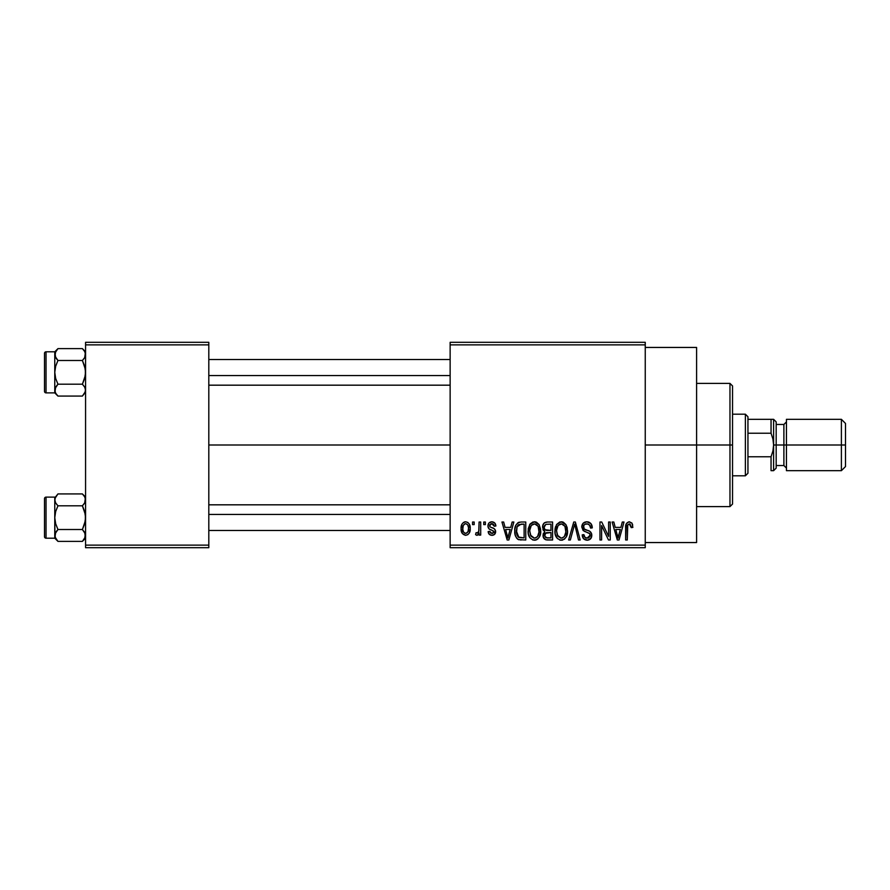 <?xml version="1.0" encoding="UTF-8"?>
<svg xmlns="http://www.w3.org/2000/svg" width="890" height="890" viewBox="0 0 890 890"><rect width="100%" height="100%" fill="white"/><g stroke="black" fill="none" stroke-linecap="round" stroke-linejoin="round"><path stroke-width="1.33" d="M645.25 445L696.592 445L696.592 347.445L696.592 445L645.25 445M208.805 445L450.14 445L208.805 445M450.14 342.305L645.25 342.305L450.14 342.305L450.14 344.875L645.25 344.875L645.25 545.125L450.14 545.125L450.14 342.305M450.14 547.695L645.25 547.695L645.25 342.305L645.25 344.875L450.14 344.875L450.14 545.125L645.25 545.125L645.25 547.695L450.14 547.695L450.14 545.125L450.14 547.695M472.546 522.018L472.546 524.588L474.17 524.588L474.17 522.018L472.546 522.018L472.546 524.588L474.17 524.588L474.17 522.018L472.546 522.018M483.748 522.018L483.748 524.588L485.373 524.588L485.373 522.018L483.748 522.018L483.748 524.588L485.373 524.588L485.373 522.018L483.748 522.018M512.139 522.018L510.726 527.392L505.075 527.392L503.662 522.018L501.949 522.018L507.167 539.985L508.88 539.985L513.853 522.018L512.139 522.018L510.726 527.392L505.075 527.392L503.662 522.018L501.949 522.018L507.167 539.985L508.88 539.985L513.853 522.018L512.139 522.018M539.084 524.599L536.481 522.207L532.988 521.963L530.117 523.954L528.282 528.471L528.371 534.078L529.884 537.749L532.843 539.996L536.537 539.774L539.006 537.593L540.43 533.922L540.608 529.161L539.084 524.599L534.389 521.785L529.706 524.533L528.093 530.985C527.803 535.969 529.906 539.051 534.378 540.219C538.94 539.017 541.042 535.869 540.686 530.763L539.084 524.599M565.918 524.599L563.326 522.207L559.821 521.963L556.55 524.533L555.004 529.305L555.215 534.078L557.285 538.439L560.444 540.163L564.204 539.296L566.263 536.926L567.475 532.354L567.164 527.57L565.918 524.599L561.234 521.785L556.55 524.533L554.926 530.985C554.648 535.969 556.74 539.051 561.223 540.219C565.784 539.017 567.887 535.869 567.531 530.763L565.918 524.599M586.855 521.785L583.15 523.242L581.771 527.002L583.161 530.551L589.903 533.822L589.759 536.837L587.7 538.083L585.108 537.538L583.873 534.623L582.238 534.857L583.506 538.661L587.634 540.208L591.127 538.049L591.527 533.533L589.948 531.408L584.163 528.949L583.629 525.712L584.864 524.299L587.511 523.954L589.581 525.111L590.637 528.093L592.273 527.859L590.893 523.576L586.855 521.785C583.651 522.007 581.949 523.743 581.771 527.002L584.252 531.274L589.658 533.41L590.17 535.235L587.1 538.127C585.019 537.949 583.94 536.781 583.873 534.623L582.238 534.857C582.338 538.127 583.985 539.918 587.155 540.219C590.137 539.974 591.683 538.339 591.806 535.302C591.639 532.587 590.192 530.941 587.467 530.362C585.175 530.129 583.829 528.994 583.406 526.969C583.573 524.955 584.674 523.932 586.71 523.887C589.191 524.143 590.493 525.545 590.637 528.093L592.273 527.859C592.195 524.188 590.393 522.174 586.855 521.785M622.299 522.018L620.886 527.392L615.235 527.392L613.822 522.018L612.109 522.018L617.326 539.985L619.04 539.985L624.012 522.018L622.299 522.018L620.886 527.392L615.235 527.392L613.822 522.018L612.109 522.018L617.326 539.985L619.04 539.985L624.012 522.018L622.299 522.018M631.911 523.053L628.852 521.818L626.226 523.854L625.648 539.985L627.283 539.985L627.761 524.7L630.109 524.11L631.244 527.625L632.879 527.392L631.911 523.053L629.341 521.785C626.471 522.519 625.247 524.522 625.648 527.792L625.648 539.985L627.283 539.985L627.517 525.245L629.274 523.887L631.244 527.625L632.879 527.392L631.911 523.053M608.604 522.018L608.604 536.403L601.729 522.018L599.971 522.018L599.971 539.985L601.607 539.985L601.607 525.578L608.493 539.985L610.24 539.985L610.24 522.018L608.604 522.018L608.604 536.403L601.729 522.018L599.971 522.018L599.971 539.985L601.607 539.985L601.607 525.578L608.493 539.985L610.24 539.985L610.24 522.018L608.604 522.018M573.75 522.018L568.621 539.985L570.334 539.985L574.651 524.121L578.5 539.985L580.191 539.985L575.352 522.018L573.75 522.018L568.621 539.985L570.334 539.985L574.651 524.121L578.5 539.985L580.191 539.985L575.352 522.018L573.75 522.018M547.528 522.018L544.547 522.719L542.833 525.245L543.034 529.85L544.791 531.708L543.256 533.866L543.323 537.249L545.737 539.763L552.59 539.985L552.59 522.018L547.528 522.018C544.246 522.163 542.589 523.921 542.555 527.292L544.791 531.708L543.022 535.469C543.167 538.372 544.669 539.874 547.517 539.985L552.59 539.985L552.59 522.018L547.528 522.018M520.962 522.018L517.969 522.708L515.966 525.044L514.843 529.55L515.199 534.968L516.645 538.172L518.303 539.54L525.756 539.985L525.756 522.018L520.962 522.018C516.411 522.964 514.353 525.99 514.787 531.107C514.465 534.801 515.733 537.66 518.592 539.663L525.756 539.985L525.756 522.018L520.962 522.018M491.892 521.785L488.966 522.986L487.943 526.012L489.033 528.916L493.883 531.252L493.839 532.576L492.281 533.444L490.401 532.876L489.811 531.352L488.176 531.586L489.244 534.3L491.959 535.324L494.651 534.3L495.574 530.818L494.117 528.627L490.001 526.869L489.734 524.855L492.27 523.687L493.561 524.388L494.25 526.224L495.875 525.99L494.762 523.009L491.892 521.785C489.344 521.996 488.02 523.409 487.943 526.012C488.043 528.293 489.266 529.628 491.625 530.039L494.017 531.864L491.903 533.455L489.811 531.352L488.176 531.586C488.388 533.933 489.645 535.179 491.959 535.324C494.295 535.19 495.53 533.944 495.641 531.597C495.352 529.327 494.006 527.993 491.603 527.592L490.001 526.869L489.578 525.678L491.781 523.654L494.25 526.224L495.875 525.99C495.674 523.431 494.351 522.029 491.892 521.785M479.076 522.018L478.909 530.807L478.13 532.62L476.039 532.754L475.572 534.623L476.695 535.268L478.175 534.801L479.076 532.999L479.076 535.09L480.711 535.09L480.711 522.018L479.076 522.018L478.764 531.464L477.218 532.988L476.039 532.754L475.572 534.623L477.129 535.324L479.076 532.999L479.076 535.09L480.711 535.09L480.711 522.018L479.076 522.018M465.659 521.785L463.468 522.441L461.966 524.177L461.109 528.693L462.333 533.51L465.659 535.324L467.817 534.679L469.319 532.988L470.209 528.549L469.308 524.121L467.806 522.43L465.659 521.785C462.311 522.641 460.786 524.944 461.109 528.693C460.864 532.309 462.388 534.512 465.659 535.324C468.963 534.501 470.487 532.242 470.209 528.549C470.476 524.878 468.963 522.619 465.659 521.785M85.574 547.695L208.805 547.695L208.805 545.125L85.574 545.125L85.574 344.875L208.805 344.875L208.805 545.125L208.805 342.305L85.574 342.305L208.805 342.305L208.805 344.875L85.574 344.875L85.574 342.305L85.574 545.125L208.805 545.125L208.805 547.695L85.574 547.695L85.574 545.125L85.574 547.695M696.592 542.555L696.592 445L696.592 542.555L645.25 542.555M632.69 525.144L632.412 524.065M631.166 526.446L631.221 527.036M618.806 534.712L618.06 538.116L615.791 529.483L620.33 529.483L618.06 538.116L615.791 529.483L620.33 529.483L618.583 535.558M589.091 522.207L588.001 521.885M584.841 522.107L583.15 523.242M588.279 537.972L587.7 538.083M585.787 537.905L585.108 537.538M591.739 534.401L591.527 533.533M583.417 527.325L583.417 526.646M589.581 525.111L590.348 526.513M590.537 527.292L590.637 528.093M562.647 521.974L561.946 521.829M555.582 526.557L555.115 528.471M559.688 539.996L560.444 540.163M562.013 540.174L562.78 539.996M564.204 539.296L564.816 538.795M560.878 538.105L557.874 536.269L556.562 531.041C556.261 527.203 557.819 524.822 561.245 523.887C564.572 524.755 566.118 527.047 565.895 530.74C566.274 534.701 564.705 537.159 561.212 538.127L557.251 535.101L556.573 530.44L558.13 525.412L561.523 523.899L564.928 526.279L565.862 531.964L564.394 536.559L562.413 537.949L560.544 538.072M544.547 522.719L543.779 523.42M543.445 533.366L543.123 534.401M543.323 537.249L543.701 538.061M544.268 526.391L545.804 524.344L550.955 524.121L550.955 530.418L547.739 530.418C545.503 530.518 544.324 529.472 544.191 527.28L545.804 524.344L550.955 524.121L550.955 530.418L545.147 529.75L544.235 527.959L544.535 525.545M547.15 537.86L544.858 536.436L545.203 533.332L550.955 532.52L550.955 537.894L548.118 537.894C545.982 538.127 544.825 537.226 544.658 535.179L546.182 532.698L550.955 532.52L550.955 537.894L546.827 537.827M544.725 534.401L544.98 533.655M535.802 521.974L534.745 521.796M528.282 528.471L528.171 529.305M529.417 537.004L529.884 537.749M535.168 540.174L535.947 539.996M537.36 539.296L537.983 538.795M534.033 538.105L531.03 536.269L529.717 531.041C529.428 527.203 530.985 524.822 534.401 523.887C537.727 524.755 539.284 527.047 539.062 530.74C539.429 534.701 537.872 537.159 534.367 538.127L530.418 535.101L529.728 530.44L531.297 525.412L534.69 523.899L538.094 526.279L539.017 531.964L537.549 536.559L535.58 537.949L533.711 538.072M519.415 522.174L518.67 522.385M514.798 530.329L514.798 531.719M517.513 539.051L518.303 539.54M520.617 539.985L521.173 539.985M516.5 532.932L517.068 526.735L521.184 524.121L524.121 524.121L524.121 537.894L518.892 537.538L516.423 531.13L517.068 526.735L518.614 524.655L524.121 524.121L524.121 537.894L518.169 537.015L516.845 534.69L516.423 531.13M508.646 534.712L507.901 538.116L505.631 529.483L510.17 529.483L507.901 538.116L505.631 529.483L510.17 529.483L508.424 535.558M490.902 529.795L491.625 530.039M491.959 535.324L492.704 535.268M493.772 528.438L493.071 528.115M490.946 523.765L491.781 523.654M477.218 532.988L478.664 531.797M465.081 521.818L464.513 521.941M464.836 523.798L465.615 523.654C467.84 524.366 468.819 526.001 468.574 528.56C468.819 531.074 467.862 532.71 465.704 533.455C463.479 532.754 462.489 531.119 462.733 528.56C462.489 526.046 463.456 524.41 465.615 523.654L467.639 524.755L468.552 527.759L468.062 531.642L465.893 533.444L463.679 532.365L462.767 529.361L463.256 525.478L465.214 523.687M618.216 537.26L618.06 538.116M617.393 535.346L617.137 534.423M516.423 530.574L516.445 530.017M517.668 525.556L518.614 524.655M508.223 536.403L508.045 537.26M507.901 538.116L507.667 537.059M729.967 445L729.967 506.61L729.967 445L696.592 445L729.967 445L729.967 383.39L729.967 445L732.537 445L729.967 445M732.537 504.051L732.537 445L732.537 504.051L729.967 506.61L696.592 506.61M732.537 385.949L732.537 445L732.537 385.949L729.967 383.39L696.592 383.39M84.328 358.192L82.403 360.483L84.695 366.246L85.574 372.343L84.684 378.45L82.403 384.202L84.684 387.072L85.574 390.132L84.695 393.18L82.403 396.072L84.695 393.191M54.768 355.266L54.768 351.806L46.035 351.806L46.035 392.879L54.768 392.879L57.95 396.072L55.658 393.202L54.768 390.132L55.658 387.094L57.95 384.202L82.403 384.202L57.95 384.202L55.658 378.439L54.768 372.343L54.768 390.132L55.658 393.191L57.95 396.072L82.403 396.072L57.95 396.072L55.658 393.202L54.768 390.132L54.768 392.891L46.035 392.879A1.535 1.535 0 0 1 44.5 391.344L44.5 353.352A1.535 1.535 0 0 1 46.035 351.806L54.768 351.806L55.002 356.089L55.658 351.505L55.002 352.996L57.95 348.624L55.658 351.494L57.95 348.624L55.658 351.494L57.95 348.624L82.403 348.624L57.95 348.624L54.768 351.806L57.95 348.624M84.328 386.494L85.34 388.574L84.328 386.505M57.038 385.181L55.002 388.585L57.95 384.202L55.658 378.439L54.768 372.343L55.658 366.235L57.95 360.483L55.658 357.613L54.768 354.554L54.768 368.338M57.038 359.504L55.669 357.624L57.038 359.504M85.574 351.806L82.403 348.624L84.695 351.505L85.574 354.554L84.695 357.602L82.403 360.483L57.95 360.483L82.403 360.483L85.351 369.25L85.34 375.447L82.403 384.202L84.695 387.083L85.574 390.132L84.695 387.094M85.574 354.643L85.34 353.007L84.695 357.602M82.403 396.072L85.34 391.689M54.768 376.348L54.768 389.42M44.5 391.344A1.535 1.535 0 0 0 46.035 392.879L46.035 351.806A1.535 1.535 0 0 0 44.5 353.352L44.5 390.977M54.768 390.054L54.768 392.891M55.002 391.667L55.658 387.083M54.768 354.554L54.768 372.343L55.658 366.235L57.95 360.483L55.002 356.111L55.658 357.602L55.002 353.019L55.002 356.089M84.684 387.072L85.574 390.132L84.695 393.18M82.403 348.624L84.684 351.494L82.403 348.624M208.805 375.558L450.14 375.558L208.805 375.558M450.14 514.442L208.805 514.442L450.14 514.442M745.375 414.195L747.945 416.765L747.945 419.324L747.945 416.765L745.375 414.195L732.537 414.195L745.375 414.195L745.375 475.805L732.537 475.805L745.375 475.805L745.375 414.195M747.945 473.235L745.375 475.805L747.945 473.235L747.945 470.676L747.945 473.235M786.448 421.893L783.89 424.463L783.89 465.537L783.89 445L773.61 445L773.61 470.676L773.61 419.324L773.61 445L772.921 439.004L771.052 433.23L771.052 419.324L773.61 419.324L771.052 419.324L771.052 433.23L747.945 433.23L747.945 456.77L747.945 419.324L747.945 433.23L771.052 433.23L772.921 439.004L773.61 445L772.921 451.007L771.052 456.77L747.945 456.77L747.945 470.676L747.945 456.77L771.052 456.77L771.052 470.676L773.61 470.676L771.052 470.676L771.052 456.77L772.921 451.007L773.61 445L773.61 470.676L772.921 470.676L773.61 470.676L773.61 419.324L772.921 419.324L773.61 419.324L773.61 445L776.18 445L776.18 421.893L776.18 445L845.5 445L845.5 423.44L845.5 445L841.395 445L841.395 419.324L841.395 445L786.448 445L786.448 470.676L786.448 419.324L786.448 445L783.89 445L783.89 424.463L776.18 424.463M771.052 470.676L772.921 470.676M771.052 419.324L747.945 419.324L771.052 419.324M845.5 466.56L845.5 445L845.5 466.56L841.395 470.676L841.395 445L841.395 470.676L786.448 470.676M776.18 468.107L776.18 445L776.18 468.107L773.61 470.676M54.768 390.132L55.002 388.607M85.351 391.667L85.351 388.607M85.574 354.554L85.351 356.089M84.328 503.506L82.403 505.798L84.695 511.561L85.574 517.657L84.684 523.765L82.403 529.517L85.34 533.889L84.695 538.495L82.403 541.376L85.34 536.993L82.403 541.376L57.95 541.376L55.658 538.506L54.768 535.446L55.658 532.398L57.95 529.517L55.658 523.754L54.768 517.657L55.658 511.55L57.95 505.798L55.658 502.928L54.768 499.869L55.002 501.393L55.002 498.333L57.95 493.928L55.658 496.798L57.95 493.928L82.403 493.928L57.95 493.928L55.658 496.798M85.574 538.194L82.403 541.376L85.34 536.993L82.403 541.376L85.574 538.194M84.328 531.808L85.34 533.9L84.328 531.808M57.038 530.496L55.002 533.9L57.95 529.517L82.403 529.517L57.95 529.517L55.658 523.754L54.768 517.657L54.768 538.194L46.035 538.194A1.535 1.535 0 0 1 44.5 536.648L44.5 498.656A1.535 1.535 0 0 1 46.035 497.121L54.768 497.121L54.768 513.652M57.038 504.819L55.658 502.928L57.038 504.819M85.574 497.109L82.403 493.928L84.695 496.809M84.684 496.809L82.403 493.928L84.684 496.798L85.574 499.869L84.684 502.928L82.403 505.798L57.95 505.798L82.403 505.798L85.351 514.565L85.34 520.75L82.403 529.517L84.695 532.398L85.574 535.446L84.695 532.398M82.403 541.376L57.95 541.376L55.658 538.506L54.768 534.734M54.768 521.662L55.002 536.993L57.95 541.376L54.768 538.194L46.035 538.194L46.035 497.121L46.035 538.194A1.535 1.535 0 0 1 44.5 536.648L44.5 536.292M54.768 500.58L54.768 517.657L55.658 511.55L57.95 505.798L55.658 502.928L54.768 499.869L55.658 496.82L57.95 493.928M55.002 498.311L54.768 499.869L54.768 497.109L46.035 497.121A1.535 1.535 0 0 0 44.5 498.656L44.5 536.648M54.768 535.357L54.768 538.194M55.002 536.981L55.658 532.398M85.351 533.911L85.351 536.981L84.684 532.387M85.574 499.946L85.34 498.311L84.695 502.906M55.002 498.333L55.658 496.82M54.768 499.869L55.002 501.393M54.768 535.446L55.002 533.911M85.574 499.869L85.351 501.393M645.25 347.445L696.592 347.445M208.805 359.504L450.14 359.504M208.805 385.181L450.14 385.181M450.14 530.496L208.805 530.496M450.14 504.819L208.805 504.819M786.448 419.324L841.395 419.324L845.5 423.44M773.61 419.324L776.18 421.893M776.18 465.537L783.89 465.537L786.448 468.107"/></g></svg>
